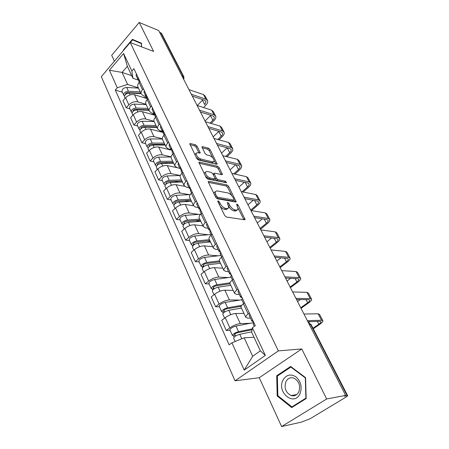 <?xml version="1.0" encoding="UTF-8"?>
<svg xmlns="http://www.w3.org/2000/svg" width="449" height="449" viewBox="0 0 449 449"><rect width="100%" height="100%" fill="white"/><g stroke="black" fill="none" stroke-linecap="round" stroke-linejoin="round"><path stroke-width="0.67" d="M218.169 200.838L217.776 201.04L217.883 201.618L224.702 215.554L226.397 217.041L244.582 219.757L245.087 219.488L238.105 205.12L236.977 204.121L236.617 204.301L238.138 209.296L236.488 210.154L234.995 209.907C232.93 209.341 231.184 207.797 229.748 205.277L228.872 203.52L227.722 202.505L227.346 202.695L228.844 207.713L227.115 208.617L225.578 208.364C223.445 207.78 221.66 206.209 220.218 203.655L219.342 201.87L218.169 200.838M197.167 146.29L195.568 144.859L190.359 143.517L189.764 143.747L196.791 158.519L198.424 159.973L216.626 164.244L217.159 164.02L210.11 149.601L208.549 148.204L202.505 146.649L201.943 146.862L205.013 153.435L206.602 154.854L209.616 155.595C212.489 156.942 214.021 158.839 214.212 161.275L212.764 161.876L200.782 159.036C197.835 157.694 196.264 155.775 196.073 153.289L197.639 152.649L199.665 153.148L200.243 152.918L197.167 146.29L196.174 147.266L194.574 145.841L190.011 144.673M301.767 348.952L259.264 377.721L281.618 426.55L326.67 398.97L301.767 348.952L278.335 350.888L130.204 42.503L153.631 51.439L139.196 22.45L158.71 30.566L345.646 395.401L344.304 396.214L347.133 395.676L310.534 324.369L308.384 322.674M326.67 398.97L345.646 395.401M208.864 181.261L208.285 181.531L208.431 182.305L215.778 197.319L217.456 198.795L235.652 202.028L236.168 201.769L228.659 186.391L227.065 184.971L208.864 181.261L208.269 181.811M206.13 177.608L198.879 162.342L199.463 162.095L217.664 166.31L219.241 167.718L222.418 174.465L221.89 174.7L214.639 173.112L214.089 173.353L216.272 178.191L217.888 179.628L225.432 181.205L226.655 182.737L207.786 179.072L206.13 177.608M281.618 426.55L301.453 422.116L310.001 418.799L346.28 396.938L347.689 395.754L347.133 395.676M259.264 377.721L235.029 380.819L101.311 76.684L130.204 42.503M139.196 22.45L111.678 55.311L114.383 61.216M159.552 32.21L161.595 33.49L183.826 76.762M250.435 318.06L247.691 318.116L245.76 317.275C245.659 316.455 246.479 315.378 248.213 314.047L249.397 313.155M243.953 313.408L235.646 313.514C232.262 313.8 228.788 315.187 225.241 317.673L229.849 327.849C233.441 325.373 236.932 323.97 240.322 323.628L249.97 323.331M229.849 327.849L226.296 330.515L230.113 330.357M244.542 302.879L243.375 303.777C241.663 305.118 240.866 306.212 240.978 307.06L241.152 307.425M225.241 317.673L221.727 320.361L226.296 330.515M239.295 294.421L236.544 294.364L234.574 293.382C234.44 292.495 235.214 291.379 236.892 290.026L238.043 289.122M219.432 306.746L215.615 306.751L219.061 304.04C222.558 301.543 226.004 300.185 229.388 299.96L238.991 300.055M233.362 279.205L232.223 280.114C230.567 281.478 229.809 282.612 229.961 283.527L230.141 283.914M233.188 290.413L224.876 290.194C221.492 290.368 218.074 291.71 214.616 294.213L211.204 296.946L215.615 306.751M228.535 271.594L225.78 271.432L223.776 270.315C223.608 269.372 224.337 268.216 225.97 266.841L227.087 265.926M209.111 283.936L205.294 283.802L208.65 281.046C212.057 278.526 215.447 277.213 218.826 277.106L228.389 277.561M222.564 256.357L221.464 257.277C219.853 258.658 219.14 259.831 219.32 260.796L219.516 261.217M222.783 268.193L214.465 267.666C211.092 267.733 207.719 269.03 204.351 271.555L201.034 274.322L205.294 283.802M218.135 249.537L215.38 249.279L213.342 248.039C213.146 247.04 213.836 245.844 215.425 244.452L216.508 243.526M199.143 261.89L195.326 261.615L198.587 258.832C201.91 256.289 205.255 255.021 208.622 255.015L218.147 255.807M212.141 234.283L211.069 235.214C209.503 236.612 208.824 237.818 209.038 238.84L209.245 239.283M212.719 246.703L204.407 245.889C201.04 245.856 197.717 247.107 194.434 249.655L191.207 252.456L195.326 261.615M208.083 228.21L205.328 227.862L203.262 226.504C203.038 225.454 203.694 224.231 205.232 222.822L206.287 221.89M189.495 240.563L185.684 240.17L188.861 237.353C192.099 234.793 195.394 233.564 198.75 233.654L208.246 234.76M202.067 212.949L201.023 213.892C199.502 215.301 198.862 216.541 199.098 217.608L199.317 218.079M202.982 225.909L194.675 224.831C191.325 224.696 188.041 225.914 184.836 228.479L181.699 231.302L185.684 240.17M198.357 207.578L195.601 207.141L193.513 205.681C193.261 204.587 193.884 203.33 195.377 201.91L196.404 200.967M180.161 219.926L176.356 219.415L179.448 216.57C182.608 213.999 185.858 212.804 189.203 212.994L198.66 214.386M192.324 192.324L191.308 193.272C189.826 194.698 189.22 195.966 189.484 197.077L189.714 197.571M193.541 205.771L185.257 204.452C181.918 204.228 178.685 205.406 175.553 207.982L172.5 210.834L176.356 219.415M188.945 187.609L186.195 187.093L184.079 185.532C183.804 184.393 184.393 183.113 185.847 181.682L186.846 180.728M171.125 199.945L167.325 199.322L170.334 196.46C173.421 193.873 176.631 192.716 179.965 192.986L189.383 194.647M182.895 172.365L181.907 173.32C180.47 174.756 179.892 176.047 180.178 177.203L180.419 177.714M184.522 186.296L176.143 184.719C172.814 184.41 169.621 185.555 166.568 188.142L163.593 191.016L167.325 199.322M179.825 168.268L177.08 167.679L174.947 166.029C174.644 164.85 175.205 163.543 176.62 162.1L177.591 161.14M162.37 180.588L158.581 179.869L161.511 176.979C164.525 174.386 167.69 173.263 171.013 173.617L180.33 175.514M173.769 153.042L172.809 154.001C171.406 155.449 170.861 156.768 171.17 157.958L171.417 158.491M179.836 168.291L167.309 165.602C163.997 165.215 160.849 166.326 157.863 168.925L154.967 171.815L158.581 179.869M170.99 149.528L168.252 148.872L166.096 147.132C165.776 145.919 166.31 144.589 167.685 143.136L168.633 142.176M153.884 161.825L150.106 161.011L152.963 158.104C155.91 155.506 159.03 154.417 162.336 154.843L171.114 156.858M164.929 134.33L163.992 135.295C162.628 136.749 162.111 138.09 162.437 139.319L162.695 139.869M171.282 150.084L158.75 147.076C155.449 146.615 152.34 147.693 149.427 150.297L146.599 153.21L150.106 161.011M162.415 131.361L159.698 130.642L157.526 128.824C157.184 127.578 157.689 126.225 159.03 124.766L159.956 123.801M145.656 143.635L141.89 142.731L144.679 139.813C147.553 137.198 150.639 136.142 153.928 136.642L162.342 138.78M156.364 116.196L155.449 117.167C154.119 118.626 153.631 119.99 153.979 121.247L154.243 121.814M163.284 132.494L150.449 129.11C147.165 128.582 144.095 129.626 141.25 132.236L138.488 135.166L141.89 142.731M154.142 113.749L151.397 112.963L149.214 111.071C148.855 109.792 149.332 108.422 150.639 106.957L151.537 105.986M137.675 125.989L133.92 125.002L136.642 122.066C139.454 119.451 142.496 118.424 145.773 118.991L153.985 121.264L157.526 128.824M148.058 98.612L147.165 99.583C145.874 101.053 145.409 102.434 145.773 103.725L146.043 104.303L137.854 101.861C134.599 101.233 131.596 102.232 128.841 104.847L126.191 107.794L129.924 108.86M154.838 115.247L142.395 111.678C139.128 111.088 136.098 112.104 133.314 114.72L130.625 117.66L133.92 125.002M146.217 96.698L143.349 95.811L141.149 93.852C140.778 92.545 141.227 91.158 142.501 89.688L143.383 88.711M140.004 81.555L139.134 82.532C137.871 84.008 137.433 85.405 137.809 86.719L138.09 87.319M146.975 98.578L134.577 94.767C131.327 94.11 128.341 95.098 125.613 97.719L122.987 100.666L126.191 107.794M253.994 337.266L244.177 337.811L252.669 356.259L260.347 350.854L251.687 332.327L252.366 327.798L255.296 325.648L133.925 68.691L131.849 71.071L132.96 78.311L127.348 66.312L122.077 72.418L127.595 84.406L138.337 87.841M252.366 327.798L265.337 355.423L244.217 370.111L231.937 342.795L244.177 337.811M127.595 84.406L117.29 87.763L115.292 90.053L229.147 344.843L231.937 342.795M117.29 87.763L109.41 70.24L123.598 53.504L131.849 71.071M278.335 350.888L235.029 380.819M276.719 375.746L277.185 395.973L291.704 407.58L306.162 398.544L305.567 377.637L290.643 366.457L276.719 375.746L278.105 375.566M141.525 46.825L141.542 43.244L132.393 39.355L123.38 50.019L123.374 50.574M131.709 75.64L122.077 72.418L109.41 70.24M138.657 80.197L132.96 78.311M122.403 92.23L115.292 90.053M265.337 355.423L260.347 350.854M244.217 370.111L252.669 356.259M127.348 66.312L123.598 53.504M278.032 395.833L277.185 395.973M123.739 50.148L123.38 50.019M220.122 206.198C221.542 207.96 223.001 208.998 224.489 209.324L225.578 208.364M227.806 208.628L226.032 209.571L224.489 209.324M228.872 206.607C230.331 208.948 232.015 210.362 233.918 210.85L234.995 209.907M237.134 210.166L235.411 211.092L233.918 210.85M243.874 219.651L238.178 208.325M231.847 195.73L227.621 187.334L226.027 185.914L208.465 182.373M234.95 201.904L233.996 200.007M216.547 196.168L217.714 197.201L233.693 200.08L234.052 199.9L233.94 199.328L233.031 197.521C231.628 195.079 229.91 193.553 227.873 192.947L216.951 190.87L215.15 191.745L215.638 194.316L216.547 196.168L215.627 197.004M216.244 197.998L216.643 198.166L217.714 197.201M233.845 200.086L232.627 201.023L216.643 198.166M215.138 191.807L214.089 192.716L214.066 193.816M199.092 163.228L216.654 167.258L217.664 166.31M221.183 174.543L218.225 168.661L216.654 167.258M213.331 174.06L214.089 173.353M214.998 178.674L216.85 180.582L224.399 182.148L225.432 181.205M225.185 182.676L224.399 182.148M206.927 171.417L205.389 172.102C205.58 174.712 207.174 176.682 210.171 178.012L214.448 178.904L215.004 178.651L214.852 177.888L212.82 173.797L211.204 172.354L206.927 171.417M205.345 172.337L204.351 173.084L204.34 173.948M205.496 176.311L209.127 178.983L210.171 178.012M214.723 178.915L213.41 179.869L209.127 178.983M198.997 152.986L196.174 147.266M196.028 153.564L195.062 154.271L195.029 154.916M196.292 157.504L199.766 160.018L200.782 159.036M213.539 161.909L211.754 162.835L199.766 160.018M212.77 157.812L209.116 150.555L207.561 149.158L202.196 147.788M215.918 164.076L214.257 160.776M252.074 329.757L237.442 332.726C235.77 333.225 234.788 333.832 234.507 334.556L235.023 334.758L233.508 335.88L232.419 335.459L229.972 330.054M253.808 322.595L235.989 326.064C232.503 327.08 230.472 328.354 229.894 329.88M252.203 328.893L238.548 331.648C235.057 332.687 233.014 333.955 232.419 335.459M235.602 336.02L234.732 334.112M251.76 331.839L239.76 334.303C236.264 335.347 234.215 336.615 233.615 338.114L233.693 338.282M234.097 337.182L233.508 335.88M253.214 323.948L253.837 322.567M313.009 328.241L318.846 324.212C320.361 323.145 321.091 322.32 321.035 321.737L319.991 321.31L307.874 321.68M253.483 321.81L251.867 321.091L252.574 319.879M249.296 315.641L249.902 314.233M307.352 320.659L321.512 320.255L322.91 320.827C322.988 321.619 322.006 322.73 319.952 324.172L313.279 328.769M303.945 314.019L318.133 313.795L319.542 314.401L322.775 320.575M308.519 322.702L310.079 321.613M241.068 306.341L226.549 308.884C224.893 309.344 223.939 309.956 223.681 310.719L224.214 310.961L222.738 312.106L221.626 311.6L219.275 306.409M241.708 305.32L227.609 307.773C224.152 308.732 222.16 310.006 221.626 311.6M241.826 299.786L225.14 302.379C221.694 303.322 219.707 304.602 219.191 306.212M224.685 311.999L223.888 310.253M241.461 308.093L228.782 310.338C225.325 311.303 223.321 312.577 222.783 314.16L222.867 314.351M223.226 313.183L222.738 312.106M230.073 283.768L216.031 285.856C214.386 286.282 213.455 286.9 213.23 287.702L213.769 287.977L212.332 289.134L211.204 288.561L208.942 283.56M230.006 282.803L217.047 284.717C213.629 285.603 211.675 286.883 211.204 288.561M231.162 277.168L214.661 279.508C211.249 280.378 209.313 281.658 208.847 283.353M214.139 288.802L213.415 287.208M230.792 285.295L218.18 287.192C214.757 288.084 212.804 289.364 212.321 291.031L212.416 291.233M212.725 290.003L212.332 289.134M300.05 393.621C302.3 387.072 300.948 381.487 295.992 376.863C290.497 373.585 286.125 374.741 282.881 380.331C276.606 392.611 294.348 406.822 300.05 393.621M298.849 391.825C300.712 385.545 299.012 380.96 293.747 378.064C290.284 377.115 287.657 378.355 285.861 381.779C284.004 388.065 285.744 392.651 291.075 395.53C294.46 396.433 297.053 395.199 298.849 391.825M277.819 395.659L277.364 376.06L290.862 367.069L305.314 377.901L305.892 398.14L291.889 406.895L277.819 395.659M291.379 367.007L290.862 367.069M293.197 406.648L291.889 406.895M130.339 42.554L132.595 39.882L141.452 43.66L141.441 46.791M132.595 39.882L141.542 43.536M243.616 303.591L241.73 299.59L242.393 298.327M300.735 307.75L307.694 302.749C309.17 301.661 309.866 300.802 309.776 300.173L308.704 299.663L296.514 299.517M242.168 297.85L240.512 297.002L241.169 295.734M238.049 291.771L238.593 290.284M295.942 298.389L310.186 298.596L311.623 299.281C311.741 300.134 310.803 301.29 308.811 302.755L301.038 308.334M292.647 291.962L306.914 292.338L308.362 293.057L311.477 299M297.569 301.571L300.33 299.562M230.831 276.472L231.342 274.934M290.11 287.018L296.89 281.95C298.327 280.849 298.989 279.963 298.871 279.284L297.771 278.7L285.525 278.06M231.241 274.721L229.557 273.761L230.163 272.436M227.183 268.732L227.677 267.172M284.896 276.837L299.214 277.617L300.69 278.402C300.847 279.317 299.954 280.518 298.013 282L290.441 287.652M281.708 270.618L296.043 271.555L297.53 272.369L300.527 278.094M287.04 281.023L290.61 278.324M219.825 261.879L205.861 263.602C204.239 263.995 203.324 264.613 203.122 265.454L203.672 265.763L202.28 266.936L201.13 266.291L198.958 261.481M219.365 260.903L206.843 262.435C203.453 263.254 201.55 264.54 201.13 266.291M220.936 255.481L204.536 257.4C201.158 258.203 199.261 259.488 198.856 261.256M219.926 262.098L218.753 262.008M203.958 266.392L203.296 264.944M220.47 263.26L207.938 264.826C204.548 265.651 202.639 266.936 202.213 268.682L202.308 268.9M202.583 267.61L202.28 266.936M209.907 240.698L196.033 242.09C194.423 242.449 193.53 243.066 193.356 243.942L193.912 244.284L192.554 245.468L191.392 244.756L189.298 240.125M209.425 239.665L196.976 240.894C193.62 241.646 191.757 242.937 191.392 244.756M211.047 234.496L194.743 236.022C191.397 236.763 189.545 238.054 189.192 239.889M210.227 241.382L206.742 241.018M194.108 244.722L193.513 243.409M210.491 241.944L198.037 243.206C194.675 243.97 192.812 245.255 192.436 247.068L192.542 247.298M192.778 245.957L192.554 245.468M200.31 220.201L186.52 221.267C184.926 221.604 184.056 222.221 183.905 223.125L184.466 223.495L183.147 224.696L181.968 223.922L179.948 219.46M199.799 219.106L187.429 220.055C184.107 220.745 182.288 222.036 181.968 223.922M200.652 214.24L185.274 215.34C181.957 216.02 180.144 217.31 179.836 219.213M200.804 221.318L195.405 220.582M184.584 223.765L184.045 222.581M200.832 221.318L188.457 222.289C185.128 222.99 183.304 224.281 182.979 226.161L183.091 226.403M183.287 225.016L183.147 224.696M220.218 253.949L220.672 252.349M279.811 266.908L286.417 261.789C287.815 260.673 288.443 259.758 288.303 259.034L287.175 258.383L274.878 257.283M220.661 252.366L218.972 251.311L219.533 249.936M216.693 246.473L217.131 244.851M274.204 255.969L288.578 257.288L290.088 258.169C290.279 259.14 289.431 260.381 287.54 261.879L280.165 267.598M271.117 249.941L285.508 251.412L287.023 252.321L289.919 257.838M276.831 261.099L281.001 257.827M209.958 232.189L210.368 230.528M269.815 247.405L276.258 242.236C277.622 241.107 278.217 240.164 278.054 239.401L276.904 238.677L264.562 237.151M210.255 230.668L208.746 229.613L209.262 228.193M206.551 224.96L206.944 223.282M263.849 235.759L278.273 237.577L279.811 238.542C280.036 239.575 279.227 240.844 277.387 242.365L270.191 248.14M260.852 229.916L275.293 231.875L276.842 232.874L279.626 238.195M266.925 241.764L271.55 238.015M200.041 211.148L200.406 209.43M260.117 228.479L266.397 223.26C267.727 222.12 268.3 221.149 268.109 220.352L266.936 219.567L254.566 217.636M200.22 209.689L198.856 208.639L199.339 207.174M196.746 204.16L197.094 202.426M253.808 216.165L268.272 218.455L269.838 219.51C270.096 220.588 269.327 221.89 267.531 223.428L260.515 229.254M250.907 210.502L265.381 212.927L266.959 214.005L269.647 219.14M257.311 223.001L262.272 218.843M191.016 200.349L177.316 201.118C175.739 201.427 174.886 202.044 174.751 202.976L175.318 203.375L174.032 204.581L172.848 203.756L170.901 199.451M190.477 199.204L178.191 199.884C174.902 200.518 173.118 201.809 172.848 203.756M190.135 194.613L176.103 195.321C172.82 195.944 171.047 197.234 170.783 199.193M189.259 201.472L184.64 200.709M175.368 203.481L174.886 202.415M191.482 201.343L179.185 202.05C175.89 202.69 174.105 203.981 173.825 205.923L173.943 206.175M190.443 190.797L190.763 189.029M250.699 210.098L256.828 204.834C258.124 203.689 258.669 202.695 258.456 201.865L257.266 201.023L244.868 198.711M190.533 189.383L189.293 188.344L189.736 186.846M187.255 184.034L187.564 182.249M244.071 197.162L258.568 199.9L260.162 201.034C260.448 202.157 259.713 203.492 257.967 205.041L251.485 210.598M241.259 191.672L255.762 194.529L257.361 195.685L259.96 200.641M247.977 204.778L253.191 200.265M182.008 181.11L168.397 181.604C166.837 181.884 166.001 182.507 165.889 183.461L166.394 183.871M181.452 179.92L169.245 180.346C165.984 180.93 164.244 182.221 164.014 184.225L165.232 185.083M180.324 175.531L167.219 175.924C163.969 176.502 162.235 177.793 162.01 179.802L162.134 180.071M178.32 182.148L174.386 181.385M182.423 181.997L170.205 182.446C166.944 183.035 165.198 184.326 164.963 186.318L165.08 186.588M181.16 171.097L181.435 169.279M242.028 191.824L247.534 186.947C248.797 185.791 249.313 184.78 249.083 183.91L247.876 183.012L235.456 180.346M181.172 169.728L180.032 168.701L180.436 167.168M178.073 164.547L178.337 162.712M234.631 178.73L249.144 181.884L250.767 183.091C251.075 184.258 250.379 185.622 248.673 187.182L243.173 192.049M231.897 173.404L246.422 176.67L248.044 177.899L250.553 182.681M238.902 187.076L244.307 182.249M173.28 162.465L159.76 162.695C158.211 162.948 157.391 163.571 157.302 164.553L157.644 164.918M172.702 161.23L160.574 161.421C157.346 161.954 155.64 163.245 155.449 165.294L156.544 166.197M171.091 156.993L158.609 157.133C155.393 157.661 153.693 158.952 153.513 161.011L153.637 161.286M167.926 163.341L164.587 162.611M173.64 163.24L161.505 163.453C158.278 163.992 156.566 165.283 156.37 167.331L156.493 167.6M176.463 167.499L176.171 167.505M172.163 152.015L172.405 150.157M233.822 173.836L238.503 169.565C239.738 168.397 240.232 167.37 239.979 166.472L238.756 165.524L226.324 162.521M172.119 150.69L171.063 149.68L171.439 148.108M169.172 145.672L169.402 143.798M225.46 160.843L239.996 164.385L241.635 165.659C241.972 166.871 241.309 168.257 239.643 169.829L234.967 174.094M222.811 155.668L237.347 159.322L238.991 160.613L241.416 165.238M230.09 169.874L235.63 164.772M164.811 144.382L151.386 144.359C149.854 144.595 149.051 145.212 148.978 146.222L149.197 146.526M164.211 143.108L152.172 143.074C148.978 143.557 147.306 144.847 147.149 146.946L148.148 147.856M162.364 138.999L150.269 138.915C147.081 139.392 145.414 140.683 145.274 142.788L145.403 143.074M158.009 145.049L155.202 144.365M165.125 145.055L153.075 145.044C149.876 145.538 148.198 146.829 148.041 148.916L148.17 149.203M169.599 149.191L167.606 149.203M163.453 133.533L163.655 131.63M225.746 156.404L229.725 152.666C230.932 151.493 231.398 150.449 231.128 149.523L229.888 148.524L217.451 145.212M163.352 132.242L162.375 131.248L162.718 129.649M160.551 127.381L160.742 125.467M216.558 143.472L231.1 147.384L232.762 148.72C233.126 149.972 232.492 151.38 230.87 152.963L226.891 156.695M213.982 138.444L228.53 142.462L230.191 143.82L232.531 148.282M221.514 153.143L227.16 147.8M156.594 126.831L143.259 126.579C141.744 126.792 140.958 127.409 140.902 128.436L141.037 128.672M155.977 125.518L144.017 125.277C140.857 125.72 139.218 127.005 139.1 129.144L140.021 130.058M154.114 121.533L142.176 121.247C139.016 121.679 137.383 122.964 137.276 125.114L137.411 125.406M148.524 127.258L146.189 126.635M156.864 127.409L144.898 127.19C141.727 127.634 140.088 128.925 139.965 131.057L140.099 131.349M162.482 131.49L159.294 131.445M155.006 115.612L155.174 113.676M217.81 139.499L221.194 136.238C222.367 135.059 222.811 133.993 222.53 133.044L221.273 132L208.836 128.392M154.866 114.355L153.951 113.378L154.265 111.75M152.194 109.646L152.351 107.698M207.915 126.596L222.457 130.855L224.135 132.253C224.522 133.538 223.922 134.969 222.334 136.558L218.955 139.819M205.412 121.713L219.954 126.068L221.638 127.482L223.899 131.798M213.18 136.872L218.888 131.31M148.619 109.797L135.379 109.326C133.875 109.517 133.106 110.134 133.067 111.178L133.134 111.33M147.985 108.45L136.109 108.013C132.977 108.411 131.372 109.696 131.288 111.874L132.141 112.789M146.178 104.583L134.318 104.101C131.192 104.488 129.593 105.773 129.52 107.962L129.654 108.26M139.437 109.954L137.517 109.404M148.844 110.286L136.962 109.865C133.824 110.269 132.214 111.56 132.129 113.732L132.264 114.029M154.815 114.321L151.229 114.209M146.812 98.23L146.946 96.26M210.025 123.093L212.888 120.253C214.038 119.069 214.459 117.992 214.162 117.015L212.893 115.932L200.456 112.042M146.638 97.012L145.779 96.047L146.065 94.397M144.084 92.443L144.208 90.468M199.513 110.196L214.05 114.781L215.744 116.235C216.154 117.554 215.582 119.007 214.033 120.601L211.17 123.436M197.077 105.448L211.619 110.123L213.314 111.599L215.503 115.769M205.064 121.039L210.806 115.281M140.874 93.257L127.724 92.573C126.236 92.747 125.479 93.364 125.456 94.425L125.479 94.486M140.223 91.877L128.431 91.248C125.333 91.607 123.756 92.892 123.705 95.104L124.502 96.019M138.466 88.116L126.691 87.448C123.598 87.802 122.027 89.082 121.988 91.304L122.122 91.613M130.71 93.128L129.166 92.651M141.059 93.656L129.261 93.05C126.152 93.414 124.575 94.7 124.519 96.905L124.659 97.214M146.599 97.629L143.399 97.478M138.859 81.364L138.965 79.366M197.279 105.515L202.471 100.194L204.811 104.701L206.018 101.423L204.744 100.295L192.312 96.148M138.657 80.18L137.854 79.232L138.112 77.559M136.215 75.752L136.311 73.743M191.341 94.251L205.872 99.139L207.584 100.649C208.01 101.996 207.466 103.472 205.951 105.077L203.537 107.524M188.973 89.637L203.504 94.61L205.221 96.137L207.331 100.172M202.471 100.194L202.914 99.689M133.314 114.72L136.642 122.066M141.25 132.236L144.679 139.813M149.427 150.297L152.963 158.104M157.863 168.925L161.511 176.979M166.568 188.142L170.334 196.46M175.553 207.982L179.448 216.57M184.836 228.479L188.861 237.353M194.434 249.655L198.587 258.832M204.351 271.555L208.65 281.046M214.616 294.213L219.061 304.04M125.613 97.719L128.841 104.847M134.577 94.767L137.854 101.861M142.395 111.678L145.773 118.991M147.165 99.583L150.639 106.957M150.449 129.11L153.928 136.642M155.449 117.167L159.03 124.766M158.75 147.076L162.336 154.843M163.992 135.295L167.685 143.136M167.309 165.602L171.013 173.617M172.809 154.001L176.62 162.1M176.143 184.719L179.965 192.986M181.907 173.32L185.847 181.682M185.257 204.452L189.203 212.994M191.308 193.272L195.377 201.91M194.675 224.831L198.75 233.654M201.023 213.892L205.232 222.822M204.407 245.889L208.622 255.015M211.069 235.214L215.425 244.452M214.465 267.666L218.826 277.106M221.464 257.277L225.97 266.841M224.876 290.194L229.388 299.96M232.223 280.114L236.892 290.026M235.646 313.514L240.322 323.628M243.375 303.777L248.213 314.047M139.134 82.532L142.501 89.688M309.277 324.414L311.151 324.621L347.655 395.687M181.896 75.825L183.181 76.285L160.826 32.738M183.315 78.592L183.181 76.285L183.938 76.981L183.804 79.546M219.286 204.486L220.218 203.655M226.032 209.571L227.115 208.617M227.974 204.317L228.872 203.52M228.766 206.142L229.748 205.277M235.411 211.092L236.488 210.154M237.235 205.878L238.105 205.12M243.824 219.55L244.913 218.618M218.416 202.707L219.342 201.87M226.027 185.914L227.065 184.971M227.621 187.334L228.659 186.391M234.939 201.887L236.006 200.95M232.627 201.023L233.693 200.08M214.717 195.147L215.638 194.316M198.873 162.661L199.463 162.095M218.225 168.661L219.241 167.718M221.34 174.577L222.266 173.718M213.376 174.908L214.235 174.105M215.234 179.151L216.272 178.191M216.85 180.582L217.888 179.628M213.41 179.869L214.448 178.904M199.249 153.047L200.102 152.222M211.754 162.835L212.764 161.876M201.949 147.188L202.505 146.649M207.561 149.158L208.549 148.204M209.116 150.555L210.11 149.601M216.132 164.126L217.013 163.296M189.77 144.101L190.359 143.517M194.574 145.841L195.568 144.859M253.388 323.061L253.214 322.696M238.548 331.648L235.989 326.064M241.809 338.776L239.76 334.303M318.133 313.795L321.512 320.255M317.381 321.389L318.846 324.212M227.609 307.773L225.14 302.379M230.764 314.659L228.782 310.338M217.047 284.717L214.661 279.508M220.027 291.221L218.18 287.192M306.914 292.338L310.186 298.596M306.078 299.635L307.694 302.749M296.043 271.555L299.214 277.617M295.128 278.56L296.89 281.95M206.843 262.435L204.536 257.4M209.661 268.581L207.938 264.826M196.976 240.894L194.743 236.022M199.637 246.703L198.037 243.206M187.429 220.055L185.274 215.34M189.944 225.544L188.457 222.289M285.508 251.412L288.578 257.288M284.52 258.141L286.417 261.789M275.293 231.875L278.273 237.577M274.238 238.352L276.258 242.236M265.381 212.927L268.272 218.455M264.265 219.151L266.397 223.26M178.191 199.884L176.103 195.321M180.565 205.07L179.185 202.05M255.762 194.529L258.568 199.9M254.589 200.523L256.828 204.834M166.439 183.837L166.007 182.883M169.245 180.346L167.219 175.924M171.49 185.246L170.205 182.446M246.422 176.67L249.144 181.884M245.193 182.44L247.534 186.947M157.79 164.805L157.408 163.958M160.574 161.421L158.609 157.133M162.695 166.051L161.505 163.453M237.347 159.322L239.996 164.385M236.067 164.873L238.503 169.565M149.41 146.357L149.074 145.616M152.172 143.074L150.269 138.915M154.175 147.446L153.075 145.044M228.53 142.462L231.1 147.384M227.205 147.811L229.725 152.666M141.278 128.47L140.986 127.819M144.017 125.277L142.176 121.247M145.914 129.407L144.898 127.19M219.954 126.068L222.457 130.855M218.719 131.478L221.194 136.238M133.392 111.111L133.14 110.555M136.109 108.013L134.318 104.101M137.899 111.908L136.962 109.865M211.619 110.123L214.05 114.781M210.486 115.623L212.888 120.253M125.737 94.262L125.524 93.79M128.431 91.248L126.691 87.448M130.12 94.93L129.261 93.05M203.504 94.61L205.872 99.139M137.809 86.719L141.149 93.852M240.978 307.06L245.76 317.275M229.961 283.527L234.574 293.382M219.32 260.796L223.776 270.315M209.038 238.84L213.342 248.039M199.098 217.608L203.262 226.504M189.484 197.077L193.513 205.681M180.178 177.203L184.079 185.532M171.17 157.958L174.947 166.029M162.437 139.319L166.096 147.132M145.773 103.725L149.214 111.071M308.457 322.82L311.095 324.515M244.761 219.763L245.087 219.488M235.865 202.033L236.168 201.769M214.089 192.716L215.15 191.745M204.351 173.084L205.389 172.102M195.062 154.271L196.073 153.289M235.147 341.487L233.615 338.114M253.129 323.768L254.347 326.35M249.212 315.456L251.867 321.091M224.595 318.167L222.783 314.16M213.988 294.718L212.321 291.031M296.722 394.576L291.075 395.53M237.948 291.569L240.512 297.002M230.73 276.253L232.464 279.923M227.082 268.508L229.557 273.761M203.745 272.066L202.213 268.682M193.839 250.172L192.436 247.068M184.264 228.996L182.979 226.161M220.105 253.719L221.694 257.081M216.581 246.237L218.972 251.311M209.84 231.942L211.294 235.018M206.433 224.713L208.746 229.613M199.917 210.89L201.242 213.696M196.623 203.897L198.856 208.639M174.998 208.504L173.825 205.923M190.32 190.528L191.521 193.07M187.126 183.759L189.293 188.344M258.304 201.579L258.456 201.865M164.014 184.225L162.01 179.802M166.023 188.67L164.963 186.318M181.026 170.811L182.114 173.118M177.939 164.261L180.032 168.701M248.926 183.613L249.083 183.91M155.449 165.294L153.513 161.011M157.33 169.453L156.37 167.331M172.029 151.723L173.005 153.805M169.032 145.375L171.063 149.68M239.817 166.158L239.979 166.472M147.149 146.946L145.274 142.788M148.911 150.83L148.041 148.916M163.307 133.23L164.188 135.093M160.405 127.073L162.375 131.248M230.96 149.197L231.128 149.523M139.1 129.144L137.276 125.114M140.745 132.775L139.965 131.057M154.854 115.298L155.64 116.959M152.043 109.332L153.951 113.378M222.35 132.708L222.53 133.044M131.288 111.874L129.52 107.962M132.82 115.258L132.129 113.732M146.66 97.91L147.351 99.381M143.933 92.124L145.779 96.047M213.982 116.673L214.162 117.015M123.705 95.104L121.988 91.304M125.131 98.258L124.519 96.905M138.707 81.039L139.313 82.33M136.058 75.421L137.854 79.232M205.833 101.07L206.018 101.423"/></g></svg>
